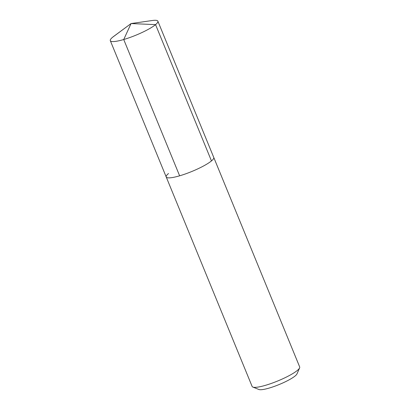 <?xml version="1.0" encoding="UTF-8"?>
<svg xmlns="http://www.w3.org/2000/svg" width="410" height="410" viewBox="0 0 410 410"><rect width="100%" height="100%" fill="white"/><g stroke="black" fill="none" stroke-linecap="round" stroke-linejoin="round"><path stroke-width="0.61" d="M168.515 173.522A25.702 4.638 -22.3 0 0 166.214 176.971L252.129 386.461A25.702 4.638 -22.3 0 0 252.857 387.081L258.92 389.5A20.925 3.777 -22.3 0 0 275.838 385.836A20.925 3.777 -22.3 0 0 295.174 375.924A20.925 3.777 157.7 0 0 296.983 373.889L299.607 367.908A25.702 4.638 157.7 0 0 299.684 366.955L213.769 157.471A25.702 4.638 157.7 0 1 211.463 160.92A25.702 4.638 -22.3 0 1 185.535 173.891A25.702 4.638 -22.3 0 1 166.214 176.971A25.702 4.638 -22.3 0 0 185.535 173.891A25.702 4.638 -22.3 0 0 211.463 160.92A25.702 4.638 157.7 0 0 213.769 157.471L157.87 21.176A25.702 4.638 157.7 0 1 155.564 24.631L211.463 160.92M299.607 367.908A25.702 4.638 157.7 0 1 297.378 370.409A25.702 4.638 -22.3 0 1 273.629 382.586A25.702 4.638 -22.3 0 1 252.857 387.081M157.87 21.176A25.702 4.638 157.7 0 0 152.402 20.5L131.067 23.554L112.622 37.228A25.702 4.638 -22.3 0 0 110.316 40.682A25.702 4.638 -22.3 0 0 129.637 37.597A25.702 4.638 -22.3 0 0 155.564 24.631L131.067 23.554L112.622 37.228A25.702 4.638 157.7 0 1 113.734 36.362L131.067 23.554L123.728 39.524L179.626 175.813M166.214 176.971L110.316 40.682"/></g></svg>

